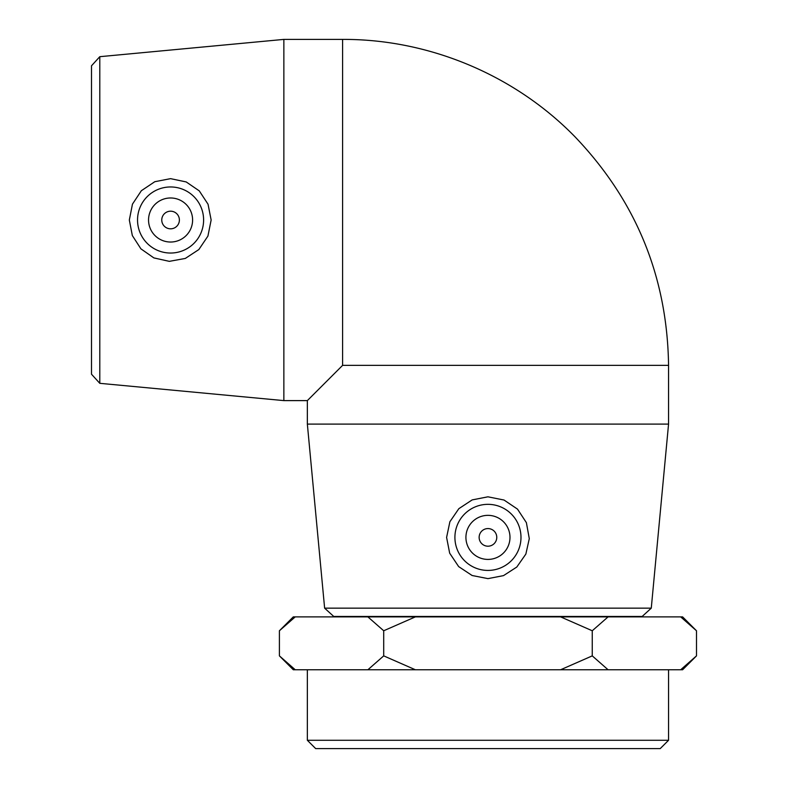<?xml version="1.0" encoding="UTF-8"?>
<svg xmlns="http://www.w3.org/2000/svg" width="788" height="788" viewBox="0 0 788 788"><rect width="100%" height="100%" fill="white"/><g stroke="black" fill="none" stroke-linecap="round" stroke-linejoin="round"><path stroke-width="1.18" d="M560.632 669.751L592.251 655.872L608.06 669.751L367.897 669.751L383.707 655.872L415.335 669.751M680.684 669.751L696.494 655.872L682.615 669.751L608.06 669.751M279.405 655.872L295.224 669.751L293.284 669.751L279.405 655.872L279.405 630.764L293.284 616.896L295.224 616.896L279.405 630.764M680.684 616.896L682.615 616.896L696.474 630.745L680.684 616.896L608.06 616.896L592.251 630.764L560.632 616.896L608.06 616.896M415.335 616.896L383.707 630.764L367.897 616.896L560.632 616.896M367.897 669.751L295.224 669.751M367.897 616.896L295.224 616.896M696.494 630.764L696.494 655.872M99.79 56.687L91.507 65.788L91.507 374.221L99.79 383.323L99.79 56.687L283.857 39.4L283.857 400.609L307.35 400.609L342.593 365.366L668.559 365.366C667.298 276.923 636.103 200.733 574.984 136.787C514.682 74.968 428.948 39.036 342.593 39.4L342.593 365.366M211.145 220L207.924 236.085L198.842 249.56L185.308 258.444L169.302 261.35L153.877 257.912L140.924 248.85L132.335 235.563L129.331 220.01L132.453 204.151L141.357 190.716L154.793 181.713L170.543 178.649L186.204 181.939L199.275 190.883L208.042 204.22L211.145 220M324.626 608.159L333.738 616.452L642.171 616.452L651.272 608.159L324.626 608.159L307.35 424.102L668.559 424.102L668.559 365.366M487.949 496.814L504.034 500.035L517.499 509.117L526.384 522.641L529.29 538.657L525.862 554.072L516.8 567.035L503.502 575.624L487.959 578.628L472.101 575.496L458.665 566.602L449.662 553.166L446.599 537.416L449.889 521.745L458.833 508.684L472.17 499.907L487.949 496.814M307.35 740.277L315.673 748.6L660.226 748.6L668.559 740.277L307.35 740.277L307.35 669.751M383.707 630.764L383.707 655.872M592.251 630.764L592.251 655.872M487.949 528.571A8.806 8.806 0 0 0 480.325 541.789A8.806 8.806 0 0 0 495.583 541.789A8.806 8.806 0 0 0 487.949 528.571M487.949 515.352A22.025 22.025 0 0 1 507.029 548.399A22.025 22.025 0 0 1 468.88 548.399A22.025 22.025 0 0 1 487.949 515.352M487.949 570.423A33.037 33.037 0 0 1 454.912 537.386A33.037 33.037 0 0 1 487.949 504.34A33.037 33.037 0 0 1 520.986 537.377A33.037 33.037 0 0 1 487.949 570.423M179.388 220A8.806 8.806 0 0 1 166.169 227.633A8.806 8.806 0 0 1 166.169 212.376A8.806 8.806 0 0 1 179.388 220M192.597 220A22.025 22.025 0 0 1 159.56 239.079A22.025 22.025 0 0 1 159.56 200.93A22.025 22.025 0 0 1 192.597 220M137.536 220A33.037 33.037 0 0 1 170.572 186.963A33.037 33.037 0 0 1 203.609 220A33.037 33.037 0 0 1 170.572 253.037A33.037 33.037 0 0 1 137.536 220M99.79 383.323L283.857 400.609M651.272 608.159L668.559 424.102M668.559 740.277L668.559 669.751M307.35 424.102L307.35 400.609M283.857 39.4L342.593 39.4"/></g></svg>
